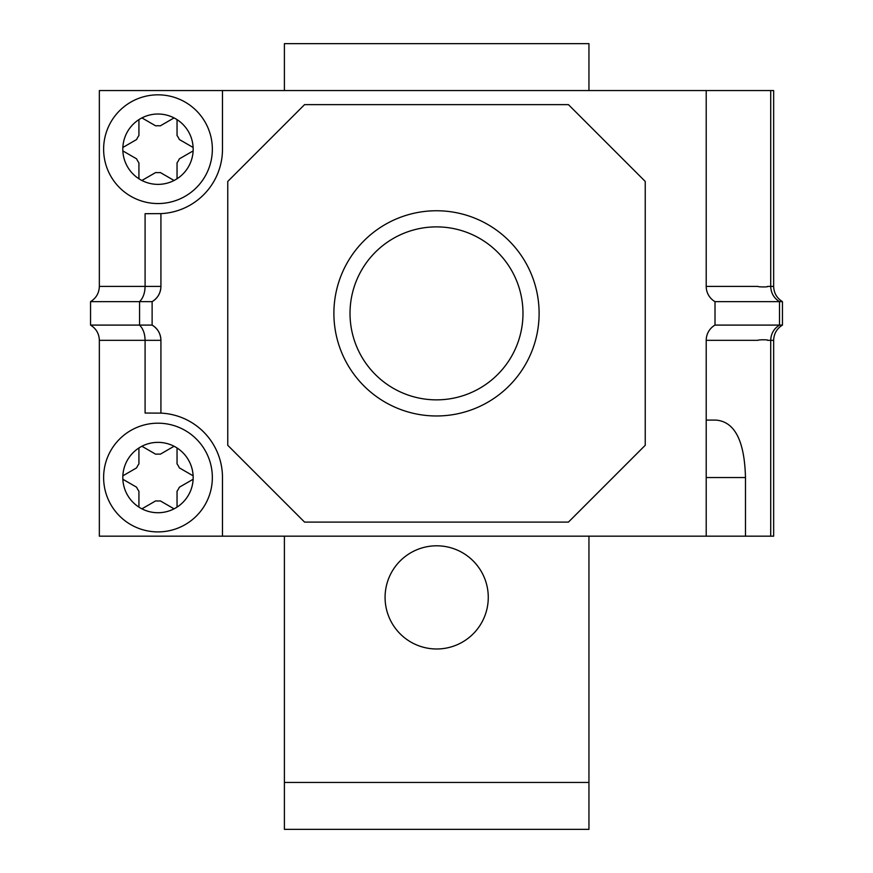 <?xml version="1.0" encoding="UTF-8"?>
<svg xmlns="http://www.w3.org/2000/svg" width="873" height="873" viewBox="0 0 873 873"><rect width="100%" height="100%" fill="white"/><g stroke="black" fill="none" stroke-linecap="round" stroke-linejoin="round"><path stroke-width="1.31" d="M436.5 210.753A102.61 102.61 0 0 0 333.89 313.363A102.61 102.61 0 0 0 436.5 415.974A102.61 102.61 0 0 0 539.11 313.363A102.61 102.61 0 0 0 436.5 210.753M436.5 226.882A86.482 86.482 0 0 0 350.018 313.363A86.482 86.482 0 0 0 436.5 399.856A86.482 86.482 0 0 0 522.982 313.363A86.482 86.482 0 0 0 436.5 226.882M706.213 90.563L706.213 286.409L757.928 286.409C757.742 287.075 769.375 287.141 767.542 286.409L770.717 286.409L770.717 90.563L99.347 90.563L99.347 286.409L145.093 286.409L145.093 213.689L160.916 213.623L160.916 286.409A17.591 17.591 0 0 1 152.12 301.643L152.12 325.094A17.591 17.591 0 0 1 160.916 340.328L160.916 413.115A64.493 64.493 0 0 1 222.484 477.542L222.484 536.175L770.717 536.175L770.717 340.328L773.653 340.328L773.653 536.175L770.717 536.175M99.347 286.409C99.118 293.044 96.183 298.119 90.552 301.643L90.552 325.094C96.183 328.619 99.118 333.693 99.347 340.328L99.347 536.175L222.484 536.175M160.916 413.115L145.093 413.049L145.093 340.328L160.916 340.328C160.676 333.693 157.751 328.619 152.12 325.094L139.56 325.094C143.096 328.619 144.94 333.693 145.093 340.328L99.347 340.328M706.213 536.175L706.213 340.328L757.928 340.328C757.742 339.652 769.375 339.586 767.542 340.328L770.717 340.328C770.957 333.693 773.882 328.619 779.513 325.094L782.448 325.094C776.817 328.619 773.882 333.693 773.653 340.328M706.213 420.088L715.86 420.088C734.673 421.561 744.549 440.712 745.477 477.542L745.477 536.175M770.717 90.563L773.653 90.563L773.653 286.409C773.882 293.044 776.817 298.119 782.448 301.643L782.448 325.094M706.213 340.328A17.591 17.591 0 0 1 715.009 325.094L715.009 301.643A17.591 17.591 0 0 1 706.213 286.409M222.484 90.563L222.484 149.196A64.493 64.493 0 0 1 160.916 213.623M645.234 445.295L568.432 522.109L304.568 522.109L227.766 445.295L227.766 181.442L304.568 104.629L568.432 104.629L645.234 181.442L645.234 445.295M715.009 325.094L779.513 325.094L779.513 301.643L782.448 301.643M715.009 301.643L779.513 301.643C773.882 298.119 770.957 293.044 770.717 286.409L773.653 286.409M90.552 325.094L139.56 325.094L139.56 301.643L152.12 301.643C157.751 298.119 160.676 293.044 160.916 286.409L145.093 286.409C144.94 293.044 143.096 298.119 139.56 301.643L90.552 301.643M436.675 545.8A51.594 51.594 0 0 0 385.08 597.394A51.594 51.594 0 0 0 436.675 648.988A51.594 51.594 0 0 0 488.269 597.394A51.594 51.594 0 0 0 436.675 545.8M588.948 90.563L588.948 43.65L284.402 43.65L284.402 90.563M284.402 536.175L284.402 829.35L588.948 829.35L588.948 782.437L284.402 782.437M588.948 536.175L588.948 782.437M193.162 477.542A35.182 35.182 0 0 0 138.927 447.969A35.182 35.182 0 0 0 122.853 479.266L136.614 487.21A23.451 23.451 0 0 0 138.927 491.215L138.927 507.115A35.182 35.182 0 0 0 141.906 508.839L155.678 500.884A23.451 23.451 0 0 0 160.305 500.884L174.065 508.839A35.182 35.182 0 0 0 177.044 507.115L177.044 491.215A23.451 23.451 0 0 0 179.358 487.21L193.129 479.266A35.182 35.182 0 0 0 193.162 477.542M212.346 477.542A54.355 54.355 0 0 0 157.991 423.187A54.355 54.355 0 0 0 103.625 477.542A54.355 54.355 0 0 0 157.991 531.908A54.355 54.355 0 0 0 212.346 477.542M193.129 475.829L179.358 467.873A23.451 23.451 0 0 0 177.044 463.869L177.044 447.969M177.044 507.115A35.182 35.182 0 0 0 193.129 479.266M141.906 508.839A35.182 35.182 0 0 0 174.065 508.839M122.853 479.266A35.182 35.182 0 0 0 138.927 507.115M138.927 447.969L138.927 463.869A23.451 23.451 0 0 0 136.614 467.873L122.853 475.829M174.065 446.256L160.305 454.2A23.451 23.451 0 0 0 155.678 454.2L141.906 446.256M193.162 149.196A35.182 35.182 0 0 0 138.927 119.623A35.182 35.182 0 0 0 122.853 150.909L136.614 158.853A23.451 23.451 0 0 0 138.927 162.869L138.927 178.769A35.182 35.182 0 0 0 141.906 180.482L155.678 172.527A23.451 23.451 0 0 0 160.305 172.527L174.065 180.482A35.182 35.182 0 0 0 177.044 178.769L177.044 162.869A23.451 23.451 0 0 0 179.358 158.853L193.129 150.909A35.182 35.182 0 0 0 193.162 149.196M212.346 149.196A54.355 54.355 0 0 0 157.991 94.83A54.355 54.355 0 0 0 103.625 149.196A54.355 54.355 0 0 0 157.991 203.551A54.355 54.355 0 0 0 212.346 149.196M193.129 147.472L179.358 139.527A23.451 23.451 0 0 0 177.044 135.522L177.044 119.623M177.044 178.769A35.182 35.182 0 0 0 193.129 150.909M141.906 180.482A35.182 35.182 0 0 0 174.065 180.482M122.853 150.909A35.182 35.182 0 0 0 138.927 178.769M138.927 119.623L138.927 135.522A23.451 23.451 0 0 0 136.614 139.527L122.853 147.472M174.065 117.899L160.305 125.854A23.451 23.451 0 0 0 155.678 125.854L141.906 117.899M706.213 477.542L745.477 477.542"/></g></svg>
